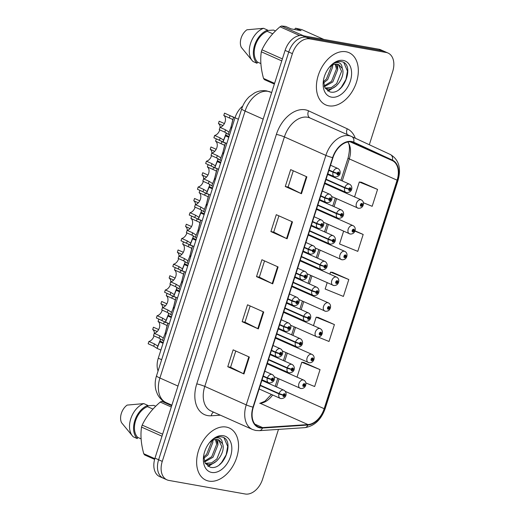 <?xml version="1.0" encoding="UTF-8"?>
<svg xmlns="http://www.w3.org/2000/svg" width="520" height="520" viewBox="0 0 520 520"><rect width="100%" height="100%" fill="white"/><g stroke="black" fill="none" stroke-linecap="round" stroke-linejoin="round"><path stroke-width="0.78" d="M158.054 371A17.869 11.934 -66 0 1 158.288 358.202L235.027 117.748A17.869 11.934 -66 0 1 242.762 106.073M208.969 481.124A28.587 19.091 114 0 0 235.931 459.693A28.587 19.091 114 0 0 229.229 427.973A28.587 19.091 114 0 0 226.219 427.057A28.587 19.091 114 0 0 199.258 448.487A28.587 19.091 114 0 0 205.966 480.2A28.587 19.091 114 0 0 208.969 481.124A28.587 19.091 114 0 0 235.931 459.693A28.587 19.091 114 0 0 229.229 427.973A28.587 19.091 114 0 0 226.219 427.057A28.587 19.091 114 0 0 199.258 448.487A28.587 19.091 114 0 0 205.966 480.2A28.587 19.091 114 0 0 208.969 481.124M328.744 105.82A28.587 19.091 114 0 0 355.706 84.39A28.587 19.091 114 0 0 348.998 52.669A28.587 19.091 114 0 0 345.995 51.753A28.587 19.091 114 0 0 319.033 73.184A28.587 19.091 114 0 0 325.735 104.897A28.587 19.091 114 0 0 328.744 105.82A28.587 19.091 114 0 0 355.706 84.39A28.587 19.091 114 0 0 348.998 52.669A28.587 19.091 114 0 0 345.995 51.753A28.587 19.091 114 0 0 319.033 73.184A28.587 19.091 114 0 0 325.735 104.897A28.587 19.091 114 0 0 328.744 105.82M260.306 427.466A19.058 12.727 -66 0 1 258.303 426.855A19.058 12.727 -66 0 1 253.318 407.179L332.943 157.697A19.058 12.727 -66 0 1 353.431 142.552A19.058 12.727 -66 0 1 353.554 142.603L392.243 160.57A19.058 12.727 -66 0 1 397.104 180.186L324.175 408.7A19.058 12.727 -66 0 1 307.983 424.58L262.606 427.59A19.058 12.727 -66 0 1 260.306 427.466M260.163 427.921A19.533 13.046 114 0 0 262.522 428.044L307.899 425.035A19.533 13.046 114 0 0 324.493 408.759L397.423 180.245A19.533 13.046 114 0 0 392.438 160.134L353.75 142.168A19.533 13.046 114 0 0 332.625 157.638L253 407.128A19.533 13.046 114 0 0 260.163 427.921M369.317 144.742L392.697 71.487A17.869 11.934 114 0 0 388.024 53.04L384.384 51.422A17.869 11.934 114 0 0 382.506 50.843L306.079 37.252A17.869 11.934 114 0 0 288.75 52.02L158.62 459.765A17.869 11.934 114 0 0 163.293 478.212A17.869 11.934 114 0 0 165.172 478.784M306.865 176.839L290.667 169.624L285.272 186.518L301.47 193.733L306.865 176.839M293.286 170.794L288.1 187.044L300.957 193.492A4.764 0.579 17.7 0 0 301.47 193.733M288.106 187.025L285.272 186.518M292.487 221.891L276.289 214.682L270.894 231.576L287.092 238.791L292.487 221.891M278.909 215.846L273.721 232.102L286.579 238.55A4.764 0.579 17.7 0 0 287.092 238.791M273.728 232.076L270.894 231.576M249.347 357.058L233.149 349.843L227.76 366.737L243.958 373.951L249.347 357.058M235.768 351.007L230.588 367.263L243.444 373.711A4.764 0.579 17.7 0 0 243.958 373.951M230.594 367.244L227.76 366.737M263.725 312L247.526 304.785L242.138 321.685L258.336 328.9L263.725 312M250.153 305.955L244.966 322.205L257.822 328.653A4.764 0.579 17.7 0 0 258.336 328.9M244.972 322.186L242.138 321.685M278.103 266.949L261.905 259.733L256.516 276.627L272.714 283.842L278.103 266.949M264.531 260.904L259.344 277.154L272.2 283.601A4.764 0.579 17.7 0 0 272.714 283.842M259.35 277.134L256.516 276.627M259.714 403.312A11.317 7.943 86.2 0 1 259.942 403.293L260.169 403.279A19.058 12.727 114 0 0 272.623 394.966M276.51 386.919L279.065 378.918M281.801 370.351L281.996 369.733M284.733 361.173L287.287 353.165M290.017 344.604L290.212 343.987M292.949 335.419L295.503 327.418M298.233 318.858L298.435 318.233M301.164 309.673L303.719 301.672M306.449 293.105L306.651 292.487M309.381 283.927L311.935 275.918M314.672 267.358L314.867 266.74M317.596 258.173L320.151 250.172M322.887 241.612L323.083 240.988M325.819 232.427L328.374 224.425M331.103 215.858L331.298 215.241M334.035 206.681L336.59 198.672M339.32 190.112L339.521 189.494M342.251 180.928L349.284 158.892A19.058 12.727 114 0 0 347.782 141.993M388.024 53.04A17.869 11.934 114 0 0 386.146 52.468L309.725 38.877A17.869 11.934 114 0 0 292.389 53.645L162.266 461.383A17.869 11.934 114 0 0 166.94 479.83A17.869 11.934 114 0 0 168.811 480.409L245.239 494A17.869 11.934 114 0 0 262.567 479.232L278.473 429.397M363.409 202.755L372.164 206.31L377.553 189.417L361.341 182.247M318.214 337.084L329.024 341.471L334.418 324.578L318.201 317.414M305.883 382.967L314.646 386.529L320.041 369.629L303.823 362.466M343.603 231.212L339.534 243.958L357.786 251.362L363.175 234.468L354.803 230.737M327.171 282.704L325.156 289.01L343.401 296.419L348.797 279.526L332.586 272.356M348.797 279.526L330.551 272.116L329.901 274.144M330.551 272.116L332.761 272.382M334.418 324.578L316.167 317.168L313.469 325.637M316.167 317.168L318.383 317.434M320.041 369.629L301.788 362.226L297.031 377.137M301.788 362.226L304.005 362.486M363.175 234.468L354.9 231.114M377.553 189.417L359.307 182.006L354.556 196.898M359.307 182.006L361.517 182.273M342.004 86.834A23.823 15.912 114 0 0 343.33 84.604M222.228 462.137A23.823 15.912 114 0 0 223.555 459.901M154.98 458.14A17.869 11.934 114 0 0 159.647 476.587L163.293 478.212A17.869 11.934 114 0 1 158.62 459.765L288.75 52.02A17.869 11.934 114 0 1 306.079 37.252L382.506 50.843A17.869 11.934 114 0 1 384.384 51.422L380.738 49.797A17.869 11.934 114 0 0 378.859 49.218L302.439 35.627A17.869 11.934 114 0 0 285.103 50.401L154.98 458.14L162.266 461.383M162.805 337.747L159.803 335.822L154.251 333.346A6.552 4.375 114 0 0 159.328 327.958A6.552 4.375 114 0 0 158.054 321.432L158.795 319.111L167.479 323.108L167.745 323.707L165.302 332.963L166.212 333.365M165.977 334.106L165.067 333.697L162.454 340.294L159.062 338.137L153.511 335.666L154.251 333.346M165.067 333.697L162.454 340.294L162.084 340.002M165.302 332.963L167.011 326.014L166.758 325.358L158.054 321.432M263.153 376.376L267.319 378.235A2.977 0.455 16 0 0 271.369 379.366A1.489 0.995 114 0 0 271.934 380.894A1.489 0.995 114 0 0 273.377 379.659A1.489 0.995 114 0 0 272.838 378.072A1.489 0.995 114 0 0 271.408 379.243L271.993 379.385A0.598 0.397 -66 0 1 272.766 379.6A0.598 0.397 -66 0 1 271.98 379.438L271.369 379.366M271.408 379.243L267.436 377.865A4.466 2.983 -66 0 1 271.707 374.354A4.466 2.983 -66 0 1 272.181 374.504C275.587 376.226 275.548 382.766 269.392 382.922L268.541 382.662A4.466 2.983 -66 0 1 267.319 378.235M263.269 376.012L267.436 377.865M165.067 333.164L166.127 333.632M163.046 343.285L159.712 341.803L157.099 348.394L153.712 346.242L148.155 343.766L148.895 341.451L154.447 343.922L157.833 346.086L159.718 341.263L163.202 342.817M154.401 333.313A6.552 4.375 114 0 0 152.698 329.537L153.439 327.217L158.665 329.543M157.45 345.852L157.833 346.086L157.099 348.394L156.728 348.107M160.602 338.936L159.946 341.062L160.459 338.858M148.895 341.451A6.552 4.375 114 0 0 154.024 335.894M157.235 331.552L152.698 329.537M260.221 385.56L278.974 393.913A2.977 0.455 16 0 0 283.023 395.044A1.489 0.995 114 0 0 283.589 396.572A1.489 0.995 114 0 0 285.031 395.337A1.489 0.995 114 0 0 284.486 393.75A1.489 0.995 114 0 0 283.062 394.921L283.647 395.063A0.598 0.397 -66 0 1 284.421 395.278A0.598 0.397 -66 0 1 283.634 395.115L283.023 395.044M283.062 394.921L279.091 393.543A4.466 2.983 -66 0 1 283.361 390.032A4.466 2.983 -66 0 1 283.829 390.182C287.242 391.904 287.203 398.444 281.041 398.6L280.195 398.34A4.466 2.983 -66 0 1 278.974 393.913M260.338 385.19L279.091 393.543M159.946 341.062L163.287 342.55M159.712 341.803L159.718 341.263M300.534 388.414A4.466 2.983 -66 0 1 300.066 388.271A4.466 2.983 -66 0 1 299.019 383.312A4.466 2.983 -66 0 1 303.231 379.964A4.466 2.983 -66 0 1 303.7 380.107C305.572 381.075 306.261 382.746 305.76 385.125A2.977 0.455 -164 0 1 304.922 385.203A1.489 0.995 114 0 0 304.356 383.682A1.489 0.995 114 0 0 302.913 384.911A1.489 0.995 114 0 0 303.459 386.497A1.489 0.995 114 0 0 304.882 385.326L304.298 385.184A0.598 0.397 -66 0 1 303.531 384.976A0.598 0.397 -66 0 1 304.317 385.138L304.922 385.203M303.576 384.865L304.298 385.184M304.882 385.326L305.468 385.236M303.602 384.82L304.317 385.138M212.576 440.453L212.803 442.598L207.883 454.948L203.717 458.322M211.464 441.097L211.517 442.026L206.596 454.376L203.632 457.015M216.294 439.459L217.945 444.893L213.025 457.236L204.594 461.955M215.449 439.524L216.658 444.314L211.738 456.664L204.334 461.24M205.225 463.268L207.487 464.126C215.924 466.492 225.901 451.529 222.547 443.82L219.024 439.985L217.607 439.556C214.877 439.147 212.147 440.2 209.424 442.722M218.576 439.81L221.806 446.609L216.886 458.959L211.672 462.839L205.316 463.32M203.645 455.891L205.244 463.3L210.139 467.181C224.146 471.341 235.203 439.777 222.294 437.067L221.624 436.924C218.66 436.443 215.625 437.372 212.524 439.706C215.124 437.847 217.477 437.365 219.577 438.262C221.338 439.082 222.287 440.824 222.417 443.501M211.731 472.453A19.422 12.967 114 0 0 230.575 456.397A19.422 12.967 114 0 0 223.457 435.728A19.422 12.967 114 0 0 210.451 441.519A19.422 12.967 114 0 0 203.476 457.184A19.422 12.967 114 0 0 211.731 472.453M164.066 401.512L161.779 401.303A32.162 21.476 114 0 0 160.238 402.084C152.288 408.85 146.269 416.526 142.188 425.106A32.162 21.476 114 0 0 141.55 427.102C140.322 435.071 141.056 443.944 143.754 453.732A32.162 21.476 114 0 0 144.657 454.948L154.615 459.381M152.977 409.097L147.466 406.64L147.856 405.412L143.806 403.604L127.147 405.093A11.914 7.956 114 0 0 121.537 422.675L132.535 436.053A19.058 12.727 114 0 0 133.218 436.787L137.267 438.588L137.663 437.359L141.095 438.887M143.806 403.604A19.058 12.727 114 0 0 130.982 418.138A19.058 12.727 114 0 0 132.535 436.053M147.856 405.412A19.058 12.727 114 0 0 134.803 420.622A19.058 12.727 114 0 0 137.267 438.588M147.466 406.64A17.869 11.934 114 0 0 135.597 420.758A17.869 11.934 114 0 0 137.663 437.359M143.754 453.732L154.817 458.66M161.98 436.202L141.55 427.102M142.188 425.106L162.617 434.207M161.779 401.303L171.704 405.724M171.294 407.004L160.238 402.084M147.738 405.788L153.758 405.373L155.72 406.25M224.068 437.944L227.682 446.381L226.181 454.772L221.526 462.605L219.317 464.828M213.304 463.255L207.818 466.135M216.573 461.11L208.332 466.453M217.087 437.268L217.295 437.827M217.763 439.582L217.939 444.717M212.908 440.291L212.797 442.429M332.351 65.15L332.579 67.294L327.659 79.645L323.492 83.025M331.24 65.793L331.292 66.723L326.372 79.073L323.408 81.712M336.07 64.155L337.721 69.589L332.8 81.939L324.37 86.651M335.225 64.22L336.434 69.017L331.513 81.361L324.11 85.937M325 87.965L327.262 88.823C335.699 91.189 345.67 76.232 342.322 68.516L338.8 64.681L337.382 64.252C334.653 63.843 331.923 64.896 329.199 67.418M338.351 64.506L341.575 71.305L336.654 83.655L331.448 87.535L325.091 88.017M323.414 80.594L325.019 87.997L329.914 91.884C343.922 96.038 354.978 64.474 342.069 61.77L341.4 61.62C338.435 61.139 335.4 62.069 332.293 64.402C334.9 62.543 337.246 62.062 339.352 62.959C341.113 63.778 342.062 65.526 342.193 68.205M331.507 97.149A19.422 12.967 114 0 0 350.35 81.094A19.422 12.967 114 0 0 343.226 60.424A19.422 12.967 114 0 0 330.226 66.216A19.422 12.967 114 0 0 323.252 81.88A19.422 12.967 114 0 0 331.507 97.149M294.528 29.497L295.542 28.191L301.093 30.667L291.148 28.893L285.597 26.422L281.554 26A32.162 21.476 114 0 0 280.014 26.78C272.058 33.553 266.038 41.223 261.957 49.803A32.162 21.476 114 0 0 261.32 51.798C260.097 59.768 260.832 68.64 263.53 78.429A32.162 21.476 114 0 0 264.433 79.645L274.358 84.065M272.753 33.794L267.241 31.337L267.631 30.108L263.582 28.301L246.922 29.79A11.914 7.956 114 0 0 241.312 47.372L252.311 60.749A19.058 12.727 114 0 0 252.993 61.484L257.043 63.284L257.439 62.056L260.871 63.583M263.582 28.301A19.058 12.727 114 0 0 250.75 42.835A19.058 12.727 114 0 0 252.311 60.749M267.631 30.108A19.058 12.727 114 0 0 254.579 45.318A19.058 12.727 114 0 0 257.043 63.284M267.241 31.337A17.869 11.934 114 0 0 255.372 45.455A17.869 11.934 114 0 0 257.439 62.056M323.908 39.449L301.815 29.607L295.542 28.191M263.53 78.429L274.586 83.356M281.756 60.898L261.32 51.798M261.957 49.803L282.386 58.903M281.554 26L303.647 35.841M299.741 35.568L280.014 26.78M267.514 30.485L273.533 30.076L275.496 30.947M343.844 62.641L347.457 71.078L345.95 79.469L341.302 87.302L339.092 89.525M333.079 87.958L327.594 90.831M336.349 85.806L328.107 91.15M336.863 61.971L337.071 62.523M337.538 64.279L337.714 69.42M332.683 64.987L332.572 67.126M171.022 312L168.019 310.07L162.468 307.6A6.552 4.375 114 0 0 167.544 302.204A6.552 4.375 114 0 0 166.27 295.685L167.011 293.365L175.695 297.356L175.968 297.954L173.518 307.216L174.434 307.619M174.194 308.353L173.284 307.95L170.671 314.548L167.284 312.39L161.727 309.913L162.468 307.6M173.284 307.95L170.671 314.548L170.3 314.256M173.518 307.216L175.227 300.267L174.974 299.611L166.27 295.685M271.369 350.63L275.535 352.488A2.977 0.455 16 0 0 279.591 353.62A1.489 0.995 114 0 0 280.15 355.141A1.489 0.995 114 0 0 281.6 353.912A1.489 0.995 114 0 0 281.053 352.326A1.489 0.995 114 0 0 279.63 353.496L280.215 353.639A0.598 0.397 -66 0 1 280.982 353.853A0.598 0.397 -66 0 1 280.195 353.691L279.591 353.62M279.63 353.496L275.652 352.118A4.466 2.983 -66 0 1 279.929 348.608A4.466 2.983 -66 0 1 280.397 348.751C283.803 350.48 283.764 357.019 277.608 357.175L276.764 356.915A4.466 2.983 -66 0 1 275.535 352.488M271.486 350.259L275.652 352.118M173.29 307.411L174.35 307.886M179.238 286.253L176.241 284.323L170.683 281.853A6.552 4.375 114 0 0 175.767 276.458A6.552 4.375 114 0 0 174.486 269.932L175.227 267.618L183.911 271.609L184.184 272.207L181.733 281.463L182.65 281.873M182.416 282.607L181.5 282.204L178.886 288.795L175.5 286.644L169.942 284.167L170.683 281.853M181.5 282.204L178.886 288.795L178.522 288.502M181.733 281.463L183.443 274.521L183.196 273.865L174.486 269.932M279.584 324.883L283.751 326.736A2.977 0.455 16 0 0 287.807 327.873A1.489 0.995 114 0 0 288.373 329.394A1.489 0.995 114 0 0 289.815 328.166A1.489 0.995 114 0 0 289.269 326.579A1.489 0.995 114 0 0 287.846 327.75L288.431 327.892A0.598 0.397 -66 0 1 289.204 328.101A0.598 0.397 -66 0 1 288.411 327.938L287.807 327.873M287.846 327.75L283.875 326.372A4.466 2.983 -66 0 1 288.145 322.861A4.466 2.983 -66 0 1 288.613 323.005C292.019 324.727 291.986 331.266 285.825 331.422L284.98 331.162A4.466 2.983 -66 0 1 283.751 326.736M279.702 324.512L283.875 326.372M181.506 281.664L182.566 282.139M187.453 260.507L184.457 258.577L178.9 256.1A6.552 4.375 114 0 0 183.983 250.712A6.552 4.375 114 0 0 182.702 244.186L183.443 241.872L192.127 245.863L192.4 246.461L189.956 255.717L190.866 256.12M190.632 256.861L189.722 256.451L187.103 263.048L183.716 260.891L178.165 258.421L178.9 256.1M189.722 256.451L187.103 263.048L186.739 262.756M189.956 255.717L191.666 248.768L191.412 248.112L182.702 244.186M287.8 299.13L291.974 300.989A2.977 0.455 16 0 0 296.023 302.12A1.489 0.995 114 0 0 296.589 303.647A1.489 0.995 114 0 0 298.031 302.413A1.489 0.995 114 0 0 297.486 300.827A1.489 0.995 114 0 0 296.062 301.997L296.647 302.139A0.598 0.397 -66 0 1 297.421 302.354A0.598 0.397 -66 0 1 296.634 302.192L296.023 302.12M296.062 301.997L292.091 300.619A4.466 2.983 -66 0 1 296.361 297.108A4.466 2.983 -66 0 1 296.829 297.258C300.235 298.981 300.203 305.519 294.041 305.675L293.195 305.416A4.466 2.983 -66 0 1 291.974 300.989M287.924 298.766L292.091 300.619M189.722 255.918L190.781 256.386M195.676 234.754L192.673 232.83L187.122 230.353A6.552 4.375 114 0 0 192.198 224.958A6.552 4.375 114 0 0 190.925 218.439L191.659 216.119L200.35 220.109L200.616 220.714L198.172 229.97L199.082 230.373M198.848 231.108L197.938 230.705L195.325 237.302L191.932 235.144L186.381 232.674L187.122 230.353M197.938 230.705L195.325 237.302L194.955 237.01M198.172 229.97L199.881 223.022L199.628 222.365L190.925 218.439M296.023 273.383L300.19 275.243A2.977 0.455 16 0 0 304.239 276.374A1.489 0.995 114 0 0 304.805 277.894A1.489 0.995 114 0 0 306.248 276.666A1.489 0.995 114 0 0 305.702 275.08A1.489 0.995 114 0 0 304.278 276.25L304.863 276.393A0.598 0.397 -66 0 1 305.637 276.608A0.598 0.397 -66 0 1 304.85 276.445L304.239 276.374M304.278 276.25L300.307 274.872A4.466 2.983 -66 0 1 304.577 271.362A4.466 2.983 -66 0 1 305.045 271.505C308.458 273.234 308.418 279.773 302.257 279.929L301.411 279.669A4.466 2.983 -66 0 1 300.19 275.243M296.14 273.013L300.307 274.872M197.938 230.165L198.998 230.639M308.757 362.661A4.466 2.983 -66 0 1 308.282 362.518A4.466 2.983 -66 0 1 307.236 357.565A4.466 2.983 -66 0 1 311.447 354.218A4.466 2.983 -66 0 1 311.922 354.361C313.794 355.322 314.476 357 313.976 359.379A2.977 0.455 -164 0 1 313.137 359.457A1.489 0.995 114 0 0 312.579 357.935A1.489 0.995 114 0 0 311.129 359.164A1.489 0.995 114 0 0 311.675 360.75A1.489 0.995 114 0 0 313.099 359.58L312.514 359.437A0.598 0.397 -66 0 1 311.747 359.223A0.598 0.397 -66 0 1 312.533 359.392L313.137 359.457M311.798 359.119L312.514 359.437M313.099 359.58L313.683 359.482M311.825 359.073L312.533 359.392M316.972 336.915A4.466 2.983 -66 0 1 316.505 336.772A4.466 2.983 -66 0 1 315.458 331.819A4.466 2.983 -66 0 1 319.67 328.471A4.466 2.983 -66 0 1 320.138 328.614C322.01 329.576 322.692 331.247 322.199 333.625A2.977 0.455 -164 0 1 321.36 333.71A1.489 0.995 114 0 0 320.794 332.183A1.489 0.995 114 0 0 319.351 333.418A1.489 0.995 114 0 0 319.897 335.004A1.489 0.995 114 0 0 321.321 333.834L320.736 333.691A0.598 0.397 -66 0 1 319.963 333.476A0.598 0.397 -66 0 1 320.749 333.638L321.36 333.71M320.014 333.365L320.736 333.691M321.321 333.834L321.906 333.736M320.041 333.32L320.749 333.638M325.189 311.168A4.466 2.983 -66 0 1 324.721 311.025A4.466 2.983 -66 0 1 323.674 306.065A4.466 2.983 -66 0 1 327.886 302.718A4.466 2.983 -66 0 1 328.354 302.861C330.226 303.829 330.915 305.5 330.414 307.879A2.977 0.455 -164 0 1 329.576 307.964A1.489 0.995 114 0 0 329.011 306.436A1.489 0.995 114 0 0 327.567 307.671A1.489 0.995 114 0 0 328.114 309.25A1.489 0.995 114 0 0 329.537 308.081L328.952 307.938A0.598 0.397 -66 0 1 328.178 307.73A0.598 0.397 -66 0 1 328.965 307.892L329.576 307.964M328.231 307.619L328.952 307.938M329.537 308.081L330.122 307.99M328.257 307.574L328.965 307.892M333.404 285.422A4.466 2.983 -66 0 1 332.937 285.272A4.466 2.983 -66 0 1 331.89 280.319A4.466 2.983 -66 0 1 336.102 276.971A4.466 2.983 -66 0 1 336.57 277.115C338.442 278.083 339.131 279.753 338.631 282.132A2.977 0.455 -164 0 1 337.792 282.211A1.489 0.995 114 0 0 337.226 280.69A1.489 0.995 114 0 0 335.784 281.918A1.489 0.995 114 0 0 336.329 283.504A1.489 0.995 114 0 0 337.753 282.334L337.168 282.191A0.598 0.397 -66 0 1 336.394 281.983A0.598 0.397 -66 0 1 337.188 282.146L337.792 282.211M336.447 281.873L337.168 282.191M337.753 282.334L338.338 282.236M336.473 281.827L337.188 282.146M162.669 318.175L161.928 320.495L156.37 318.019L157.112 315.699L162.669 318.175L166.055 320.339L167.934 315.517L171.418 317.07M162.617 307.567A6.552 4.375 114 0 0 160.914 303.784L161.655 301.47L166.881 303.797M165.315 322.647L167.928 316.05L171.269 317.538M168.818 313.19L168.168 315.315L168.675 313.105M157.112 315.699A6.552 4.375 114 0 0 162.247 310.147M165.451 305.806L160.914 303.784M268.437 359.814L287.19 368.166A2.977 0.455 16 0 0 291.245 369.298A1.489 0.995 114 0 0 291.805 370.819A1.489 0.995 114 0 0 293.254 369.59A1.489 0.995 114 0 0 292.708 368.004A1.489 0.995 114 0 0 291.284 369.174L291.863 369.317A0.598 0.397 -66 0 1 292.637 369.531A0.598 0.397 -66 0 1 291.85 369.369L291.245 369.298M291.284 369.174L287.307 367.796A4.466 2.983 -66 0 1 291.577 364.286A4.466 2.983 -66 0 1 292.052 364.429C295.458 366.158 295.418 372.697 289.263 372.853L288.411 372.593A4.466 2.983 -66 0 1 287.19 368.166M268.554 359.444L287.307 367.796M168.168 315.315L171.503 316.803M167.928 316.05L167.934 315.517M165.666 320.106L166.055 320.339L165.497 322.094M170.885 292.428L170.144 294.743L164.593 292.272L165.328 289.952L170.885 292.428L174.272 294.587L176.15 289.77L179.634 291.317M170.833 281.82A6.552 4.375 114 0 0 169.13 278.038L169.871 275.717L175.097 278.044M173.537 296.901L176.15 290.303L179.484 291.792M177.034 287.443L176.384 289.569L176.891 287.358M165.328 289.952A6.552 4.375 114 0 0 170.463 284.394M173.667 280.059L169.13 278.038M276.653 334.061L295.406 342.413A2.977 0.455 16 0 0 299.462 343.551A1.489 0.995 114 0 0 300.027 345.072A1.489 0.995 114 0 0 301.47 343.844A1.489 0.995 114 0 0 300.924 342.257A1.489 0.995 114 0 0 299.5 343.428L300.086 343.571A0.598 0.397 -66 0 1 300.853 343.779A0.598 0.397 -66 0 1 300.066 343.616L299.462 343.551M299.5 343.428L295.522 342.05A4.466 2.983 -66 0 1 299.8 338.54A4.466 2.983 -66 0 1 300.267 338.683C303.673 340.405 303.635 346.944 297.479 347.1L296.634 346.84A4.466 2.983 -66 0 1 295.406 342.413M276.77 333.697L295.522 342.05M176.384 289.569L179.719 291.05M176.15 290.303L176.15 289.77M173.881 294.353L174.272 294.587L173.713 296.348M179.101 266.675L178.36 268.996L172.809 266.519L173.55 264.206L179.101 266.675L182.488 268.84L184.366 264.017L187.85 265.57M179.056 256.067A6.552 4.375 114 0 0 177.353 252.291L178.087 249.971L183.313 252.297M181.753 271.154L184.366 264.557L187.701 266.038M185.25 261.697L184.6 263.815L185.114 261.612M173.55 264.206A6.552 4.375 114 0 0 178.678 258.648M181.883 254.306L177.353 252.291M284.875 308.315L303.628 316.667A2.977 0.455 16 0 0 307.678 317.798A1.489 0.995 114 0 0 308.243 319.325A1.489 0.995 114 0 0 309.686 318.091A1.489 0.995 114 0 0 309.14 316.505A1.489 0.995 114 0 0 307.717 317.675L308.302 317.817A0.598 0.397 -66 0 1 309.075 318.032A0.598 0.397 -66 0 1 308.288 317.87L307.678 317.798M307.717 317.675L303.745 316.297A4.466 2.983 -66 0 1 308.016 312.793A4.466 2.983 -66 0 1 308.483 312.936C311.889 314.659 311.857 321.197 305.695 321.353L304.85 321.094A4.466 2.983 -66 0 1 303.628 316.667M284.993 307.944L303.745 316.297M184.6 263.815L187.935 265.304M184.366 264.557L184.366 264.017M182.104 268.606L182.488 268.84L181.928 270.595M187.317 240.929L186.583 243.25L181.025 240.773L181.766 238.459L187.317 240.929L190.703 243.094L192.589 238.27L196.066 239.824M187.272 230.321A6.552 4.375 114 0 0 185.569 226.538L186.31 224.224L191.529 226.551M189.969 245.401L192.582 238.81L195.917 240.292M193.472 235.944L192.816 238.069L193.33 235.859M181.766 238.459A6.552 4.375 114 0 0 186.894 232.901M190.099 228.56L185.569 226.538M293.092 282.568L311.844 290.921A2.977 0.455 16 0 0 315.894 292.052A1.489 0.995 114 0 0 316.459 293.572A1.489 0.995 114 0 0 317.902 292.344A1.489 0.995 114 0 0 317.356 290.758A1.489 0.995 114 0 0 315.933 291.928L316.517 292.071A0.598 0.397 -66 0 1 317.291 292.286A0.598 0.397 -66 0 1 316.505 292.123L315.894 292.052M315.933 291.928L311.961 290.55A4.466 2.983 -66 0 1 316.231 287.04A4.466 2.983 -66 0 1 316.7 287.183C320.106 288.912 320.073 295.451 313.911 295.607L313.066 295.347A4.466 2.983 -66 0 1 311.844 290.921M293.209 282.197L311.961 290.55M192.816 238.069L196.15 239.558M192.582 238.81L192.589 238.27M190.32 242.859L190.703 243.094L190.144 244.849M203.892 209.008L200.889 207.077L195.338 204.607A6.552 4.375 114 0 0 200.415 199.212A6.552 4.375 114 0 0 199.141 192.686L199.881 190.372L208.566 194.363L208.832 194.961L206.388 204.217L207.305 204.627M207.064 205.361L206.154 204.958L203.541 211.549L200.148 209.397L194.597 206.921L195.338 204.607M206.154 204.958L203.541 211.549L203.171 211.256M206.388 204.217L208.097 197.275L207.844 196.619L199.141 192.686M304.239 247.637L308.406 249.489A2.977 0.455 16 0 0 312.462 250.627A1.489 0.995 114 0 0 313.021 252.148A1.489 0.995 114 0 0 314.47 250.919A1.489 0.995 114 0 0 313.924 249.333A1.489 0.995 114 0 0 312.5 250.504L313.086 250.647A0.598 0.397 -66 0 1 313.853 250.855A0.598 0.397 -66 0 1 313.066 250.692L312.462 250.627M312.5 250.504L308.522 249.125A4.466 2.983 -66 0 1 312.793 245.615A4.466 2.983 -66 0 1 313.267 245.758C316.673 247.488 316.635 254.02 310.479 254.176L309.627 253.916A4.466 2.983 -66 0 1 308.406 249.489M304.356 247.267L308.522 249.125M206.161 204.419L207.214 204.893M212.108 183.261L209.105 181.331L203.554 178.854A6.552 4.375 114 0 0 208.637 173.466A6.552 4.375 114 0 0 207.357 166.94L208.097 164.626L216.781 168.617L217.055 169.214L214.604 178.471L215.52 178.874M215.286 179.614L214.37 179.205L211.757 185.803L208.37 183.644L202.813 181.175L203.554 178.854M214.37 179.205L211.757 185.803L211.386 185.51M214.604 178.471L216.314 171.522L216.06 170.865L207.357 166.94M312.455 221.884L316.622 223.743A2.977 0.455 16 0 0 320.678 224.874A1.489 0.995 114 0 0 321.243 226.401A1.489 0.995 114 0 0 322.686 225.167A1.489 0.995 114 0 0 322.14 223.587A1.489 0.995 114 0 0 320.717 224.75L321.302 224.894A0.598 0.397 -66 0 1 322.069 225.108A0.598 0.397 -66 0 1 321.282 224.946L320.678 224.874M320.717 224.75L316.739 223.373A4.466 2.983 -66 0 1 321.016 219.869A4.466 2.983 -66 0 1 321.483 220.012C324.889 221.734 324.851 228.274 318.695 228.43L317.85 228.169A4.466 2.983 -66 0 1 316.622 223.743M312.572 221.52L316.739 223.373M214.377 178.672L215.436 179.14M220.324 157.508L217.328 155.584L211.77 153.108A6.552 4.375 114 0 0 216.853 147.713A6.552 4.375 114 0 0 215.572 141.193L216.314 138.873L224.998 142.87L225.27 143.468L222.827 152.724L223.737 153.127M223.503 153.868L222.586 153.459L219.973 160.056L216.587 157.898L211.029 155.428L211.77 153.108M222.586 153.459L219.973 160.056L219.609 159.763M222.827 152.724L224.53 145.776L224.283 145.119L215.572 141.193M320.671 196.138L324.844 197.997A2.977 0.455 16 0 0 328.894 199.128A1.489 0.995 114 0 0 329.459 200.649A1.489 0.995 114 0 0 330.902 199.42A1.489 0.995 114 0 0 330.356 197.834A1.489 0.995 114 0 0 328.933 199.004L329.517 199.147A0.598 0.397 -66 0 1 330.291 199.362A0.598 0.397 -66 0 1 329.505 199.199L328.894 199.128M328.933 199.004L324.961 197.626A4.466 2.983 -66 0 1 329.231 194.116A4.466 2.983 -66 0 1 329.7 194.259C333.106 195.988 333.073 202.527 326.911 202.683L326.066 202.423A4.466 2.983 -66 0 1 324.844 197.997M320.788 195.767L324.961 197.626M222.593 152.925L223.652 153.394M228.54 131.762L225.544 129.831L219.986 127.361A6.552 4.375 114 0 0 225.069 121.966A6.552 4.375 114 0 0 223.789 115.447L224.53 113.126L233.214 117.117L233.487 117.715L231.042 126.971L231.953 127.38M231.719 128.115L230.808 127.712L228.196 134.303L224.803 132.151L219.252 129.675L219.986 127.361M230.808 127.712L228.196 134.303L227.825 134.017M231.042 126.971L232.752 120.029L232.499 119.373L223.789 115.447M328.887 170.391L333.06 172.244A2.977 0.455 16 0 0 337.11 173.381A1.489 0.995 114 0 0 337.675 174.902A1.489 0.995 114 0 0 339.118 173.674A1.489 0.995 114 0 0 338.572 172.088A1.489 0.995 114 0 0 337.149 173.258L337.734 173.4A0.598 0.397 -66 0 1 338.507 173.608A0.598 0.397 -66 0 1 337.721 173.446L337.11 173.381M337.149 173.258L333.177 171.88A4.466 2.983 -66 0 1 337.447 168.369A4.466 2.983 -66 0 1 337.916 168.513C341.328 170.242 341.289 176.781 335.127 176.93L334.282 176.677A4.466 2.983 -66 0 1 333.06 172.244M329.011 170.02L333.177 171.88M230.808 127.173L231.868 127.647M195.54 215.183L194.799 217.497L189.241 215.026L189.982 212.706L195.54 215.183L198.926 217.347L200.805 212.524L204.289 214.071M195.488 204.575A6.552 4.375 114 0 0 193.785 200.792L194.525 198.471L199.752 200.798M198.185 219.655L200.798 213.057L204.139 214.546M201.689 210.197L201.032 212.322L201.546 210.113M189.982 212.706A6.552 4.375 114 0 0 195.111 207.155M198.322 202.813L193.785 200.792M301.308 256.815L320.06 265.168A2.977 0.455 16 0 0 324.11 266.305A1.489 0.995 114 0 0 324.675 267.826A1.489 0.995 114 0 0 326.118 266.597A1.489 0.995 114 0 0 325.572 265.012A1.489 0.995 114 0 0 324.149 266.182L324.733 266.325A0.598 0.397 -66 0 1 325.507 266.533A0.598 0.397 -66 0 1 324.721 266.37L324.11 266.305M324.149 266.182L320.177 264.803A4.466 2.983 -66 0 1 324.447 261.293A4.466 2.983 -66 0 1 324.916 261.437C328.328 263.166 328.289 269.698 322.127 269.854L321.282 269.594A4.466 2.983 -66 0 1 320.06 265.168M301.425 256.451L320.177 264.803M201.032 212.322L204.373 213.805M200.798 213.057L200.805 212.524M198.536 217.107L198.926 217.347L198.361 219.102M203.756 189.43L203.014 191.75L197.464 189.274L198.198 186.959L203.756 189.43L207.142 191.594L209.02 186.771L212.505 188.325M203.703 178.822A6.552 4.375 114 0 0 202 175.045L202.742 172.725L207.968 175.052M206.401 193.908L209.014 187.311L212.355 188.799M209.905 184.451L209.255 186.576L209.761 184.366M198.198 186.959A6.552 4.375 114 0 0 203.333 181.402M206.537 177.06L202 175.045M309.524 231.069L328.276 239.421A2.977 0.455 16 0 0 332.332 240.552A1.489 0.995 114 0 0 332.891 242.08A1.489 0.995 114 0 0 334.341 240.844A1.489 0.995 114 0 0 333.794 239.265A1.489 0.995 114 0 0 332.371 240.428L332.956 240.572A0.598 0.397 -66 0 1 333.723 240.786A0.598 0.397 -66 0 1 332.937 240.624L332.332 240.552M332.371 240.428L328.393 239.05A4.466 2.983 -66 0 1 332.663 235.547A4.466 2.983 -66 0 1 333.138 235.69C336.544 237.412 336.505 243.952 330.35 244.108L329.498 243.847A4.466 2.983 -66 0 1 328.276 239.421M309.641 230.698L328.393 239.05M209.255 186.576L212.589 188.058M209.014 187.311L209.02 186.771M206.752 191.36L207.142 191.594L206.583 193.349M211.972 163.683L211.231 166.004L205.68 163.527L206.421 161.213L211.972 163.683L215.358 165.847L217.237 161.024L220.721 162.578M211.919 153.075A6.552 4.375 114 0 0 210.223 149.292L210.958 146.978L216.183 149.305M214.624 168.155L217.237 161.564L220.571 163.046M218.12 158.698L217.471 160.823L217.984 158.613M206.421 161.213A6.552 4.375 114 0 0 211.549 155.656M214.754 151.314L210.223 149.292M317.74 205.322L336.492 213.675A2.977 0.455 16 0 0 340.548 214.806A1.489 0.995 114 0 0 341.113 216.327A1.489 0.995 114 0 0 342.557 215.098A1.489 0.995 114 0 0 342.01 213.512A1.489 0.995 114 0 0 340.587 214.682L341.172 214.825A0.598 0.397 -66 0 1 341.946 215.04A0.598 0.397 -66 0 1 341.153 214.877L340.548 214.806M340.587 214.682L336.609 213.304A4.466 2.983 -66 0 1 340.886 209.794A4.466 2.983 -66 0 1 341.354 209.937C344.76 211.666 344.728 218.205 338.566 218.361L337.721 218.101A4.466 2.983 -66 0 1 336.492 213.675M317.863 204.952L336.609 213.304M217.471 160.823L220.805 162.312M217.237 161.564L217.237 161.024M214.975 165.613L215.358 165.847L214.799 167.603M220.188 137.937L219.447 140.251L213.895 137.781L214.636 135.46L220.188 137.937L223.574 140.101L225.453 135.278L228.936 136.825M220.142 127.328A6.552 4.375 114 0 0 218.439 123.546L219.18 121.231L224.4 123.559M222.839 142.409L225.453 135.811L228.787 137.299M226.337 132.951L225.686 135.077L226.2 132.867M214.636 135.46A6.552 4.375 114 0 0 219.765 129.909M222.969 125.567L218.439 123.546M325.962 179.576L344.715 187.922A2.977 0.455 16 0 0 348.764 189.059A1.489 0.995 114 0 0 349.329 190.58A1.489 0.995 114 0 0 350.772 189.352A1.489 0.995 114 0 0 350.226 187.766A1.489 0.995 114 0 0 348.803 188.936L349.388 189.078A0.598 0.397 -66 0 1 350.162 189.286A0.598 0.397 -66 0 1 349.375 189.124L348.764 189.059M348.803 188.936L344.832 187.558A4.466 2.983 -66 0 1 349.102 184.047A4.466 2.983 -66 0 1 349.57 184.191C352.976 185.919 352.944 192.458 346.781 192.608L345.937 192.355A4.466 2.983 -66 0 1 344.715 187.922M326.079 179.205L344.832 187.558M225.686 135.077L229.021 136.565M225.453 135.811L225.453 135.278M223.191 139.867L223.574 140.101L223.015 141.856M341.627 259.668A4.466 2.983 -66 0 1 341.153 259.526A4.466 2.983 -66 0 1 340.106 254.572A4.466 2.983 -66 0 1 344.318 251.225A4.466 2.983 -66 0 1 344.793 251.368C346.658 252.33 347.347 254 346.847 256.38A2.977 0.455 -164 0 1 346.008 256.464A1.489 0.995 114 0 0 345.449 254.943A1.489 0.995 114 0 0 344 256.172A1.489 0.995 114 0 0 344.546 257.757A1.489 0.995 114 0 0 345.969 256.588L345.384 256.445A0.598 0.397 -66 0 1 344.617 256.23A0.598 0.397 -66 0 1 345.404 256.392L346.008 256.464M344.663 256.12L345.384 256.445M345.969 256.588L346.554 256.49M344.688 256.081L345.404 256.392M349.843 233.922A4.466 2.983 -66 0 1 349.375 233.779A4.466 2.983 -66 0 1 348.322 228.819A4.466 2.983 -66 0 1 352.534 225.472A4.466 2.983 -66 0 1 353.009 225.615C354.881 226.583 355.563 228.254 355.062 230.633A2.977 0.455 -164 0 1 354.231 230.718A1.489 0.995 114 0 0 353.665 229.19A1.489 0.995 114 0 0 352.222 230.425A1.489 0.995 114 0 0 352.762 232.005A1.489 0.995 114 0 0 354.192 230.841L353.606 230.698A0.598 0.397 -66 0 1 352.833 230.483A0.598 0.397 -66 0 1 353.62 230.646L354.231 230.718M352.885 230.373L353.606 230.698M354.192 230.841L354.77 230.744M352.911 230.328L353.62 230.646M358.059 208.175A4.466 2.983 -66 0 1 357.591 208.033A4.466 2.983 -66 0 1 356.544 203.073A4.466 2.983 -66 0 1 360.757 199.725A4.466 2.983 -66 0 1 361.225 199.869C363.097 200.837 363.779 202.508 363.285 204.886A2.977 0.455 -164 0 1 362.447 204.964A1.489 0.995 114 0 0 361.881 203.444A1.489 0.995 114 0 0 360.438 204.672A1.489 0.995 114 0 0 360.984 206.258A1.489 0.995 114 0 0 362.407 205.088L361.822 204.945A0.598 0.397 -66 0 1 361.049 204.737A0.598 0.397 -66 0 1 361.835 204.9L362.447 204.964M361.101 204.627L361.822 204.945M362.407 205.088L362.993 204.99M361.127 204.581L361.835 204.9M161.655 359.704L158.288 358.202M238.4 119.249L235.027 117.748M220.383 415.181L211.263 415.786A29.777 19.89 -66 0 1 196.755 383.903L276.374 134.413A5.954 0.722 -162.3 0 1 284.401 136.923L204.783 386.412A23.823 15.912 114 0 0 211.01 411.008L252.48 429.481A23.823 15.912 -66 0 1 246.246 404.885A5.954 0.722 17.7 0 0 253 407.128M276.374 134.413A29.777 19.89 -66 0 1 305.266 109.798A29.777 19.89 -66 0 1 308.581 110.838L347.269 128.804A29.777 19.89 -66 0 1 355.29 138.229M307.515 117.228A23.823 15.912 114 0 0 284.401 136.923L325.871 155.395A23.823 15.912 -66 0 1 351.488 136.468A23.823 15.912 -66 0 1 351.637 136.532A5.954 4.433 -65.1 0 1 351.683 136.559L310.017 117.995A23.823 15.912 114 0 0 307.515 117.228M252.48 429.481L255.736 430.476L259.331 430.664A5.954 4.179 -93.8 0 0 262.522 428.044M259.331 430.664L304.707 427.654C314.269 426.205 321.087 419.868 325.163 408.642A5.954 0.722 -162.3 0 1 324.493 408.759M397.423 180.245A5.954 0.722 17.7 0 0 398.093 180.128C401.362 168.077 398.788 159.542 390.371 154.518A5.954 4.433 -65.1 0 0 390.325 154.499L351.728 136.578M392.438 160.134A5.954 4.433 -65.1 0 0 390.371 154.518L351.683 136.559A5.954 4.433 -65.1 0 1 353.75 142.168M304.707 427.654A5.954 4.179 -93.8 0 0 307.899 425.035M332.625 157.638A5.954 0.722 -162.3 0 1 325.871 155.395L246.246 404.885L204.783 386.412A5.954 0.722 -162.3 0 0 196.755 383.903M271.356 394.401L264.829 401.291L259.942 403.293A11.317 7.943 86.2 0 1 260.169 403.279L307.983 424.58M275.204 386.334L277.758 378.332M397.104 180.186L349.284 158.892A11.317 1.378 -162.3 0 1 348.134 157.82C350.077 149.448 349.856 144.04 347.464 141.602M292.389 53.645L285.103 50.401M309.725 38.877L302.439 35.627M386.146 52.468L378.859 49.218M211.263 415.786A5.954 4.179 86.2 0 1 213.493 412.113M347.269 134.589A5.954 4.433 114.9 0 1 347.269 128.804M310.089 118.027A5.954 4.433 114.9 0 1 308.581 110.838M262.606 427.59L254.885 424.151M324.175 408.7L285.324 391.397M392.243 160.57L350.103 141.798M277.589 266.714L272.2 283.601M263.211 311.772L257.822 328.653M248.833 356.824L243.444 373.711M291.967 221.663L286.579 238.55M306.345 176.612L300.957 193.492M270.868 92.209A23.823 15.912 114 0 0 270.712 92.138A23.823 15.912 114 0 0 268.209 91.37A23.823 15.912 114 0 0 245.102 111.066L159.906 378.014A23.823 15.912 114 0 0 166.133 402.61C162.24 400.81 159.322 397.956 157.372 394.043L155.968 390.286C154.765 385.541 154.953 380.712 156.52 375.81L241.716 108.862A11.914 1.45 -162.3 0 0 245.102 111.066L263.172 119.119M177.977 386.061L159.906 378.014A11.914 1.45 -162.3 0 1 156.52 375.81M269.016 382.804A4.466 2.983 -66 0 1 268.541 382.662L262.067 379.776M159.803 335.822L159.062 338.137M167.745 323.707L167.011 326.014M164.346 321.588L163.605 323.908M280.663 398.482A4.466 2.983 -66 0 1 280.195 398.34L259.136 388.96M154.447 343.922L153.712 346.242M277.231 357.058A4.466 2.983 -66 0 1 276.764 356.915L270.283 354.029M168.019 310.07L167.284 312.39M175.968 297.954L175.227 300.267M172.562 295.841L171.821 298.155M285.447 331.305A4.466 2.983 -66 0 1 284.98 331.162L278.499 328.283M176.241 284.323L175.5 286.644M184.184 272.207L183.443 274.521M180.778 270.088L180.044 272.409M293.663 305.558A4.466 2.983 -66 0 1 293.195 305.416L286.721 302.53M184.457 258.577L183.716 260.891M192.4 246.461L191.666 248.768M189 244.342L188.26 246.662M301.88 279.812A4.466 2.983 -66 0 1 301.411 279.669L294.938 276.783M192.673 232.83L191.932 235.144M200.616 220.714L199.881 223.022M197.217 218.595L196.475 220.909M288.886 372.736A4.466 2.983 -66 0 1 288.411 372.593L267.351 363.214M297.102 346.983A4.466 2.983 -66 0 1 296.634 346.84L275.574 337.46M305.318 321.236A4.466 2.983 -66 0 1 304.85 321.094L283.79 311.714M313.534 295.49A4.466 2.983 -66 0 1 313.066 295.347L292.006 285.968M310.102 254.066A4.466 2.983 -66 0 1 309.627 253.916L303.154 251.036M200.889 207.077L200.148 209.397M208.832 194.961L208.097 197.275M205.433 192.849L204.692 195.162M318.318 228.312A4.466 2.983 -66 0 1 317.85 228.169L311.37 225.284M209.105 181.331L208.37 183.644M217.055 169.214L216.314 171.522M213.649 167.096L212.914 169.416M326.534 202.566A4.466 2.983 -66 0 1 326.066 202.423L319.586 199.537M217.328 155.584L216.587 157.898M225.27 143.468L224.53 145.776M221.871 141.349L221.13 143.663M334.75 176.819A4.466 2.983 -66 0 1 334.282 176.677L327.808 173.791M225.544 129.831L224.803 132.151M233.487 117.715L232.752 120.029M230.087 115.603L229.346 117.916M321.75 269.744A4.466 2.983 -66 0 1 321.282 269.594L300.222 260.214M329.972 243.99A4.466 2.983 -66 0 1 329.498 243.847L308.438 234.468M338.188 218.244A4.466 2.983 -66 0 1 337.721 218.101L316.661 208.722M346.404 192.498A4.466 2.983 -66 0 1 345.937 192.355L324.877 182.969M325.163 408.642L398.093 180.128M280.495 369.772L280.69 369.148M283.419 360.588L285.974 352.586M288.711 344.019L288.906 343.401M291.642 334.841L294.197 326.833M296.927 318.272L297.122 317.655M299.858 309.088L302.413 301.087M305.142 292.526L305.344 291.902M308.074 283.342L310.628 275.34M313.358 266.773L313.56 266.156M316.29 257.595L318.844 249.587M321.581 241.026L321.776 240.409M324.506 231.842L327.061 223.841M329.797 215.28L329.992 214.662M332.728 206.096L335.283 198.094M338.013 189.534L338.208 188.91M340.945 180.349L348.134 157.82M166.94 479.83L163.293 478.212M241.716 108.862C243.243 104.117 245.765 100.067 249.281 96.694L254.612 92.892C258.486 90.89 262.516 90.227 266.702 90.909L271.648 92.553M166.133 402.61L171.88 405.171M166.049 322.342L169.273 323.778M162.435 340.288L163.813 340.899M264.797 371.215L272.181 374.504M157.079 348.394L160.881 350.084M261.865 380.4L283.829 390.182M274.203 376.747L300.911 388.531C303.277 388.622 304.863 387.589 305.669 385.418M267.156 363.831L303.7 380.107M174.272 296.595L177.495 298.025M170.651 314.542L172.029 315.153M273.019 345.469L280.397 348.751M182.488 270.842L185.712 272.279M178.867 288.788L180.245 289.406M281.236 319.716L288.613 323.005M190.703 245.096L193.928 246.532M187.083 263.042L188.461 263.653M289.452 293.969L296.829 297.258M198.919 219.349L202.144 220.786M195.306 237.296L196.677 237.906M297.668 268.222L305.045 271.505M282.418 351L309.133 362.778C311.493 362.875 313.079 361.835 313.885 359.665M275.373 338.084L311.922 354.361M290.635 325.253L317.35 337.031C319.716 337.129 321.295 336.089 322.101 333.918M283.589 312.332L320.138 328.614M298.851 299.5L325.565 311.285C327.932 311.376 329.517 310.343 330.324 308.172M291.811 286.585L328.354 302.861M307.067 273.754L333.781 285.532C336.147 285.63 337.734 284.589 338.54 282.418M300.027 260.839L336.57 277.115M270.088 354.647L292.052 364.429M278.304 328.9L300.267 338.683M286.52 303.154L308.483 312.936M294.736 277.401L316.7 287.183M207.136 193.596L210.359 195.033M203.522 211.549L204.9 212.16M305.883 242.469L313.267 245.758M215.358 167.85L218.582 169.286M211.738 185.796L213.115 186.414M314.106 216.723L321.483 220.012M223.574 142.103L226.798 143.54M219.953 160.049L221.332 160.66M322.322 190.977L329.7 194.259M231.79 116.35L235.014 117.787M228.169 134.303L229.547 134.914M330.538 165.224L337.916 168.513M302.959 251.654L324.916 261.437M311.175 225.908L333.138 235.69M319.391 200.155L341.354 209.937M327.606 174.408L349.57 184.191M315.289 248.008L342.004 259.786C344.363 259.883 345.95 258.843 346.756 256.672M308.243 235.086L344.793 251.368M323.505 222.255L350.22 234.039C352.579 234.13 354.166 233.097 354.972 230.925M316.459 209.339L353.009 225.615M331.721 196.508L358.436 208.286C360.802 208.383 362.382 207.35 363.188 205.179M324.675 183.593L361.225 199.869"/></g></svg>
